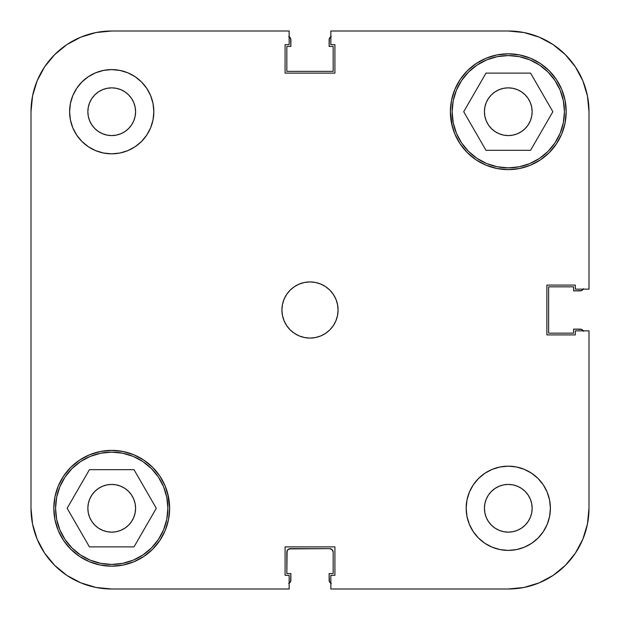 <?xml version="1.0" encoding="UTF-8"?>
<svg xmlns="http://www.w3.org/2000/svg" width="620" height="620" viewBox="0 0 620 620"><rect width="100%" height="100%" fill="white"/><g stroke="black" fill="none" stroke-linecap="round" stroke-linejoin="round"><path stroke-width="0.93" d="M55.568 508.284A56.149 56.149 0 0 1 111.716 452.135A56.149 56.149 0 0 1 167.865 508.284A56.149 56.149 0 0 1 111.716 564.433A56.149 56.149 0 0 1 55.568 508.284L56.645 497.325L59.838 486.793L65.03 477.09L72.013 468.581L80.523 461.598L90.226 456.405L100.766 453.212L111.716 452.135L122.675 453.212L133.207 456.405L142.91 461.598L151.419 468.581L158.402 477.09L163.595 486.793L166.788 497.325L167.865 508.284L166.788 519.235L163.595 529.775L158.402 539.478L151.419 547.987L142.91 554.97L133.207 560.162L122.675 563.355L111.716 564.433L100.766 563.355L90.226 560.162L80.523 554.97L72.013 547.987L65.03 539.478L59.838 529.775L56.645 519.235L55.568 508.284M452.135 111.716A56.149 56.149 0 0 1 508.284 55.568A56.149 56.149 0 0 1 564.433 111.716A56.149 56.149 0 0 1 508.284 167.865A56.149 56.149 0 0 1 452.135 111.716L453.212 100.766L456.405 90.226L461.598 80.523L468.581 72.013L477.09 65.03L486.793 59.838L497.325 56.645L508.284 55.568L519.235 56.645L529.775 59.838L539.478 65.03L547.987 72.013L554.97 80.523L560.162 90.226L563.355 100.766L564.433 111.716L563.355 122.675L560.162 133.207L554.97 142.91L547.987 151.419L539.478 158.402L529.775 163.595L519.235 166.788L508.284 167.865L497.325 166.788L486.793 163.595L477.09 158.402L468.581 151.419L461.598 142.91L456.405 133.207L453.212 122.675L452.135 111.716M135.578 111.716A23.862 23.862 0 0 1 111.716 135.578A23.862 23.862 0 0 1 87.854 111.716L88.311 107.058L89.668 102.587L91.876 98.456L94.844 94.844L98.456 91.876L102.587 89.668L107.058 88.311L111.716 87.854L116.374 88.311L120.846 89.668L124.977 91.876L128.588 94.844L131.556 98.456L133.765 102.587L135.121 107.058L135.578 111.716L135.121 116.374L133.765 120.846L131.556 124.977L128.588 128.588L124.977 131.556L120.846 133.765L116.374 135.121L111.716 135.578L107.058 135.121L102.587 133.765L98.456 131.556L94.844 128.588L91.876 124.977L89.668 120.846L88.311 116.374L87.854 111.716A23.862 23.862 0 0 1 111.716 87.854A23.862 23.862 0 0 1 135.578 111.716L135.121 107.058L133.765 102.587M532.146 508.284A23.862 23.862 0 0 1 508.284 532.146A23.862 23.862 0 0 1 484.421 508.284L484.879 503.626L486.235 499.154L488.444 495.024L491.412 491.412L495.024 488.444L499.154 486.235L503.626 484.879L508.284 484.421L512.942 484.879L517.413 486.235L521.544 488.444L525.156 491.412L528.124 495.024L530.332 499.154L531.689 503.626L532.146 508.284L531.689 512.942L530.332 517.413L528.124 521.544L525.156 525.156L521.544 528.124L517.413 530.332L512.942 531.689L508.284 532.146L503.626 531.689L499.154 530.332L495.024 528.124L491.412 525.156L488.444 521.544L486.235 517.413L484.879 512.942L484.421 508.284A23.862 23.862 0 0 1 508.284 484.421A23.862 23.862 0 0 1 532.146 508.284M550.397 508.284A42.114 42.114 0 0 1 508.284 550.397A42.114 42.114 0 0 1 466.17 508.284L466.976 516.499L469.379 524.396L473.269 531.681L478.508 538.059L484.887 543.298L492.164 547.189L500.069 549.583L508.284 550.397L516.499 549.583L524.396 547.189L531.681 543.298L538.059 538.059L543.298 531.681L547.189 524.396L549.583 516.499L550.397 508.284L549.583 500.069L547.189 492.164L543.298 484.887L538.059 478.508L531.681 473.269L524.396 469.379L516.499 466.976L508.284 466.17L500.069 466.976L492.164 469.379L484.887 473.269L478.508 478.508L473.269 484.887L469.379 492.164L466.976 500.069L466.17 508.284A42.114 42.114 0 0 1 508.284 466.17A42.114 42.114 0 0 1 550.397 508.284M153.83 111.716A42.114 42.114 0 0 1 111.716 153.83A42.114 42.114 0 0 1 69.603 111.716L70.416 119.931L72.811 127.836L76.702 135.114L81.941 141.492L88.319 146.731L95.604 150.621L103.501 153.024L111.716 153.83L119.931 153.024L127.836 150.621L135.114 146.731L141.492 141.492L146.731 135.114L150.621 127.836L153.024 119.931L153.83 111.716L153.024 103.501L150.621 95.604L146.731 88.319L141.492 81.941L135.114 76.702L127.836 72.811L119.931 70.416L111.716 69.603L103.501 70.416L95.604 72.811L88.319 76.702L81.941 81.941L76.702 88.319L72.811 95.604L70.416 103.501L69.603 111.716A42.114 42.114 0 0 1 111.716 69.603A42.114 42.114 0 0 1 153.83 111.716M338.078 310A28.078 28.078 0 0 1 310 338.078A28.078 28.078 0 0 1 281.922 310L282.464 315.479L284.061 320.742L286.657 325.601L290.144 329.856L294.399 333.343L299.259 335.939L304.521 337.536L310 338.078L315.479 337.536L320.742 335.939L325.601 333.343L329.856 329.856L333.343 325.601L335.939 320.742L337.536 315.479L338.078 310L337.536 304.521L335.939 299.259L333.343 294.399L329.856 290.144L325.601 286.657L320.742 284.061L315.479 282.464L310 281.922L304.521 282.464L299.259 284.061L294.399 286.657L290.144 290.144L286.657 294.399L284.061 299.259L282.464 304.521L281.922 310A28.078 28.078 0 0 1 310 281.922A28.078 28.078 0 0 1 338.078 310M168.508 496.984L165.215 486.127L159.867 476.114L152.66 467.341L143.887 460.133L133.874 454.786L123.016 451.492L111.716 450.376L100.417 451.492L89.559 454.786L79.546 460.133L70.773 467.341L63.573 476.114L58.218 486.127L54.924 496.984L53.808 508.284A57.908 57.908 0 0 1 111.716 450.376A57.908 57.908 0 0 1 169.624 508.284A57.908 57.908 0 0 1 111.716 566.192A57.908 57.908 0 0 1 53.808 508.284L54.924 519.583L58.218 530.441L63.573 540.454L70.773 549.227L79.546 556.427L89.559 561.782L100.417 565.076L111.716 566.192L123.016 565.076L133.874 561.782L143.887 556.427L152.66 549.227L159.867 540.454L165.215 530.441L168.508 519.583L169.624 508.284L167.725 493.59M451.492 123.016L454.786 133.874L460.133 143.887L467.341 152.66L476.114 159.867L486.127 165.215L496.984 168.508L508.284 169.624L519.583 168.508L530.441 165.215L540.454 159.867L549.227 152.66L556.427 143.887L561.782 133.874L565.076 123.016L566.192 111.716A57.908 57.908 0 0 1 508.284 169.624A57.908 57.908 0 0 1 450.376 111.716L452.275 126.41M532.146 111.716A23.862 23.862 0 0 1 508.284 135.578A23.862 23.862 0 0 1 484.421 111.716A23.862 23.862 0 0 1 508.284 87.854A23.862 23.862 0 0 1 532.146 111.716L531.689 116.374L530.332 120.846L528.124 124.977L525.156 128.588L521.544 131.556L517.413 133.765L512.942 135.121L508.284 135.578L503.626 135.121L499.154 133.765L495.024 131.556L491.412 128.588L488.444 124.977L486.235 120.846L484.879 116.374L484.421 111.716L484.879 107.058L486.235 102.587L488.444 98.456L491.412 94.844L495.024 91.876L499.154 89.668L503.626 88.311L508.284 87.854L512.942 88.311L517.413 89.668L521.544 91.876L525.156 94.844L528.124 98.456L530.332 102.587L531.689 107.058L532.146 111.716L531.689 107.058L530.332 102.587M135.578 508.284A23.862 23.862 0 0 1 111.716 532.146A23.862 23.862 0 0 1 87.854 508.284A23.862 23.862 0 0 1 111.716 484.421A23.862 23.862 0 0 1 135.578 508.284L135.121 512.942L133.765 517.413L131.556 521.544L128.588 525.156L124.977 528.124L120.846 530.332L116.374 531.689L111.716 532.146L107.058 531.689L102.587 530.332L98.456 528.124L94.844 525.156L91.876 521.544L89.668 517.413L88.311 512.942L87.854 508.284L88.311 503.626L89.668 499.154L91.876 495.024L94.844 491.412L98.456 488.444L102.587 486.235L107.058 484.879L111.716 484.421L116.374 484.879L120.846 486.235L124.977 488.444L128.588 491.412L131.556 495.024L133.765 499.154L135.121 503.626L135.578 508.284M32.55 524.032L31 508.284L31 111.716L31 508.284A80.716 80.716 0 0 0 111.716 589L289.153 589L111.716 589L95.968 587.45L80.825 582.854L95.968 587.45L80.825 582.854L66.875 575.399L80.825 582.854L66.875 575.399L54.645 565.355L44.601 553.125L37.146 539.175L44.601 553.125L37.146 539.175L32.55 524.032L37.146 539.175L32.55 524.032L31 508.284L32.55 524.032L37.146 539.175L44.601 553.125M589 508.284L589 330.847L589 508.284L587.45 524.032L582.854 539.175L587.45 524.032L582.854 539.175L575.399 553.125L582.854 539.175L575.399 553.125L565.355 565.355L553.125 575.399L539.175 582.854L553.125 575.399L539.175 582.854L524.032 587.45L508.284 589L524.032 587.45L539.175 582.854L524.032 587.45L508.284 589L330.847 589L330.847 575.314L334.916 575.314L334.916 546.886L285.084 546.886L285.084 575.314L289.153 575.314L289.153 589L289.153 575.314L285.084 575.314L285.084 546.886L334.916 546.886L334.916 575.314L330.847 575.314L330.847 589L508.284 589A80.716 80.716 0 0 0 589 508.284L587.45 524.032L582.854 539.175L575.399 553.125M31 111.716L32.55 95.968L37.146 80.825L44.601 66.875L37.146 80.825L32.55 95.968L31 111.716A80.716 80.716 0 0 1 111.716 31L95.968 32.55L111.716 31L289.153 31L289.153 44.686L285.084 44.686L285.084 73.114L334.916 73.114L334.916 44.686L330.847 44.686L330.847 31L508.284 31L524.032 32.55L539.175 37.146L524.032 32.55L539.175 37.146L553.125 44.601L539.175 37.146L553.125 44.601L565.355 54.645L575.399 66.875L582.854 80.825L575.399 66.875L582.854 80.825L587.45 95.968L582.854 80.825L587.45 95.968L589 111.716L587.45 95.968L582.854 80.825L575.399 66.875M95.968 32.55L80.825 37.146L66.875 44.601L80.825 37.146L95.968 32.55L80.825 37.146L66.875 44.601L80.825 37.146M44.601 66.875L37.146 80.825L32.55 95.968L37.146 80.825L44.601 66.875L54.645 54.645L66.875 44.601M111.716 31L289.153 31L289.153 44.686L285.084 44.686L285.084 73.114L334.916 73.114L334.916 44.686L330.847 44.686L330.847 31L508.284 31A80.716 80.716 0 0 1 589 111.716L589 289.153L575.314 289.153L575.314 285.084L546.886 285.084L546.886 334.916L575.314 334.916L575.314 330.847L589 330.847L575.314 330.847L575.314 334.916L546.886 334.916L546.886 285.084L575.314 285.084L575.314 289.153L589 289.153L589 111.716L587.45 95.968M566.192 111.716L565.076 100.417L561.782 89.559L556.427 79.546L549.227 70.773L540.454 63.573L530.441 58.218L519.583 54.924L508.284 53.808L496.984 54.924L486.127 58.218L476.114 63.573L467.341 70.773L460.133 79.546L454.786 89.559L451.492 100.417L450.376 111.716A57.908 57.908 0 0 1 508.284 53.808A57.908 57.908 0 0 1 566.192 111.716M512.942 135.121L517.413 133.765L512.942 135.121L508.284 135.578M503.626 135.121L499.154 133.765L503.626 135.121M486.235 120.846L484.879 116.374L486.235 120.846M484.879 107.058L486.235 102.587M499.154 89.668L503.626 88.311L499.154 89.668M512.942 88.311L517.413 89.668M135.121 512.942L133.765 517.413M120.846 530.332L116.374 531.689L120.846 530.332M107.058 531.689L102.587 530.332M89.668 517.413L88.311 512.942L87.854 508.284M102.587 486.235L107.058 484.879L111.716 484.421M116.374 484.879L120.846 486.235L116.374 484.879M133.765 499.154L135.121 503.626L133.765 499.154M88.311 107.058L89.668 102.587M102.587 89.668L107.058 88.311M131.556 124.977L128.588 128.588M124.977 131.556L120.846 133.765M107.058 135.121L102.587 133.765M98.456 131.556L94.844 128.588M488.444 495.024L491.412 491.412M495.024 488.444L499.154 486.235M512.942 484.879L517.413 486.235M521.544 488.444L525.156 491.412M531.689 512.942L530.332 517.413M517.413 530.332L512.942 531.689M486.235 517.413L484.879 512.942L484.421 508.284M463.706 111.716L485.995 150.319L530.573 150.319L552.862 111.716L530.573 73.114L485.995 73.114L463.706 111.716L485.995 150.319L530.573 150.319L552.862 111.716L530.573 73.114L485.995 73.114L463.706 111.716M134.005 546.886L156.294 508.284L134.005 469.681L89.427 469.681L67.138 508.284L89.427 546.886L134.005 546.886L156.294 508.284L134.005 469.681L89.427 469.681L67.138 508.284L89.427 546.886L134.005 546.886M111.716 589L95.968 587.45L80.825 582.854L66.875 575.399M539.175 582.854L553.125 575.399M553.125 44.601L539.175 37.146L524.032 32.55M289.842 582.707L288.711 583.466L290.61 581.568L290.873 573.562L286.835 573.562L286.835 552.149L287.866 549.669L290.346 548.638L329.654 548.638L332.134 549.669L333.165 552.149L333.165 573.562L329.127 573.562L329.39 581.568L331.289 583.466L330.158 582.707M582.707 330.158L583.466 331.289L581.568 329.39L573.562 329.127L573.562 333.165L548.638 333.165L548.638 286.835L573.562 286.835L573.562 290.873L581.568 290.61L583.466 288.711L582.707 289.842M330.158 37.293L331.289 36.534L329.39 38.432L329.127 46.438L333.165 46.438L333.165 71.362L286.835 71.362L286.835 46.438L290.873 46.438L290.61 38.432L288.711 36.534L289.842 37.293M289.153 583.242A3.511 3.511 0 0 0 290.873 580.227L290.873 573.562L286.835 573.562L287.106 550.808M289.005 548.909L329.654 548.638A3.511 3.511 0 0 1 333.165 552.149L332.134 549.669L330.995 548.909M330.847 583.242A3.511 3.511 0 0 1 329.127 580.227L329.127 573.562L333.165 573.562L333.165 552.149M286.835 552.149A3.511 3.511 0 0 1 290.346 548.638M583.242 289.153A3.511 3.511 0 0 1 580.227 290.873L573.562 290.873L573.562 286.835L548.638 286.835L548.638 333.165L573.562 333.165L573.562 329.127L580.227 329.127A3.511 3.511 0 0 1 583.242 330.847M289.153 36.758A3.511 3.511 0 0 1 290.873 39.773L290.873 46.438L286.835 46.438L286.835 71.362L333.165 71.362L333.165 46.438L329.127 46.438L329.127 39.773A3.511 3.511 0 0 1 330.847 36.758"/></g></svg>

